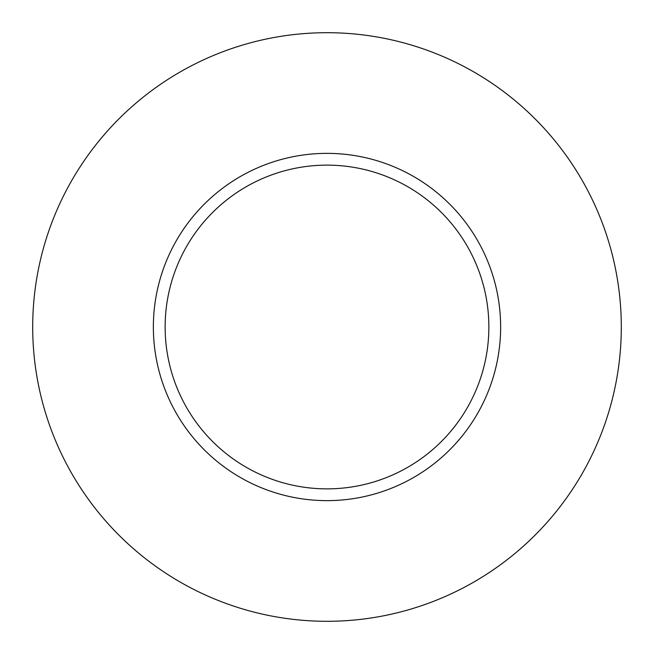<?xml version="1.0" encoding="UTF-8"?>
<svg xmlns="http://www.w3.org/2000/svg" width="654" height="654" viewBox="0 0 654 654"><rect width="100%" height="100%" fill="white"/><g stroke="black" fill="none" stroke-linecap="round" stroke-linejoin="round"><path stroke-width="0.98" d="M488.865 327A161.865 161.865 0 0 0 327 165.135A161.865 161.865 0 0 0 165.135 327A161.865 161.865 0 0 0 327 488.865A161.865 161.865 0 0 0 488.865 327M621.3 327A294.3 294.3 0 0 0 327 32.7A294.3 294.3 0 0 0 32.7 327A294.3 294.3 0 0 0 327 621.3A294.3 294.3 0 0 0 621.3 327M500.637 327A173.637 173.637 0 0 1 327 500.637A173.637 173.637 0 0 1 153.363 327A173.637 173.637 0 0 1 327 153.363A173.637 173.637 0 0 1 500.637 327"/></g></svg>
